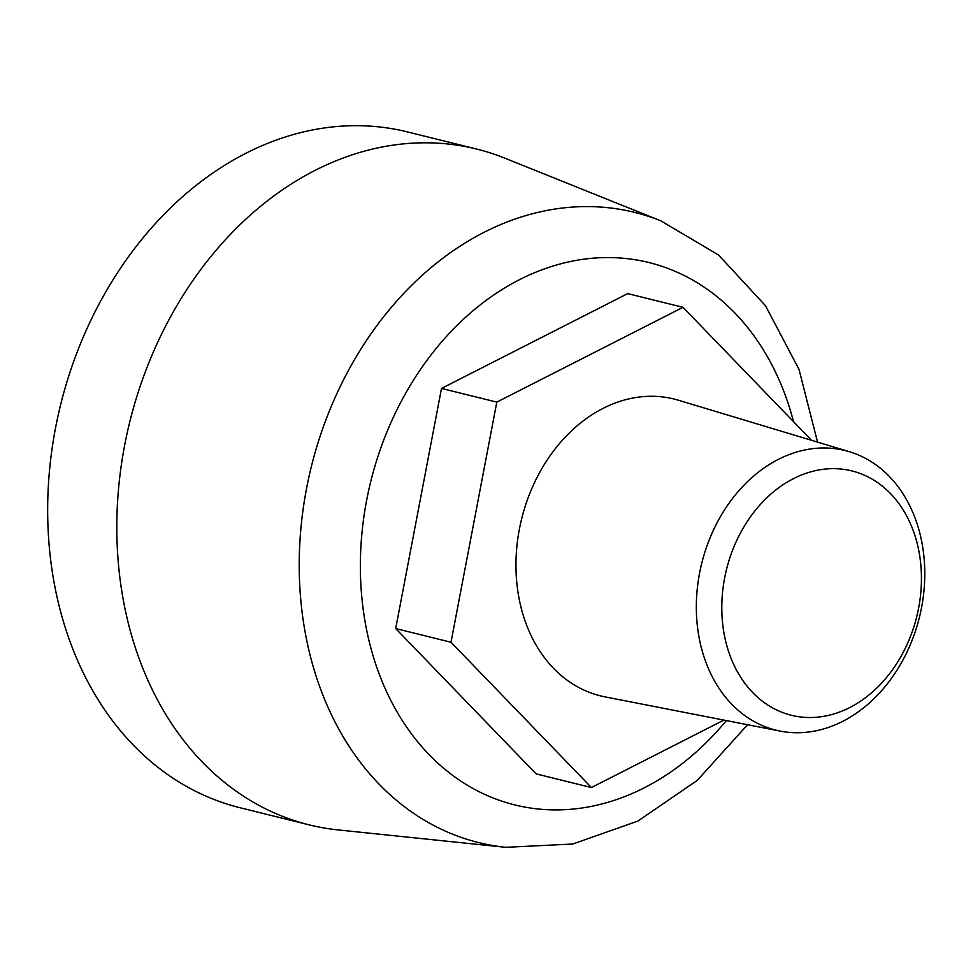 <?xml version="1.0" encoding="UTF-8"?>
<svg xmlns="http://www.w3.org/2000/svg" width="973" height="973" viewBox="0 0 973 973"><rect width="100%" height="100%" fill="white"/><g stroke="black" fill="none" stroke-linecap="round" stroke-linejoin="round"><path stroke-width="1.46" d="M723.9 720.093L591.414 787.558L536.099 773.863L395.695 628.546L441.499 388.422L627.707 293.615L683.022 307.31L811.506 440.295M747.58 724.727L697.264 780.37L637.935 821.054L572.781 844.029L505.729 847.313L338.288 829.945A348.127 271.053 -76.1 0 1 327.719 828.582A348.127 271.053 -76.1 0 1 309.232 824.873A348.127 271.053 -76.1 0 1 129.786 421.808A348.127 271.053 -76.1 0 1 476.551 149.027A348.127 271.053 -76.1 0 1 504.622 158.088L660.825 220.847L718.597 255.035L765.508 305.753L799.003 369.412L817.551 442.107M309.232 824.873L240.088 807.748A348.127 271.053 -76.1 0 1 60.642 404.683A348.127 271.053 -76.1 0 1 407.407 131.902L476.551 149.027M441.499 388.422L496.814 402.117L683.022 307.31M591.414 787.558L451.01 642.241L496.814 402.117M395.695 628.546L451.01 642.241M780.188 731.1L604.975 696.863A152.907 119.059 -76.1 0 1 521.65 518.828A152.907 119.059 -76.1 0 1 678.412 400.219L849.356 451.691A144.028 112.138 -76.1 0 1 919.935 615.143A144.028 112.138 -76.1 0 1 783.593 731.696A144.028 112.138 -76.1 0 1 780.188 731.1A144.028 112.138 -76.1 0 1 701.703 563.403A144.028 112.138 -76.1 0 1 849.356 451.691M798.055 716.615A125.87 98.005 -76.1 0 1 749.392 518.329A125.87 98.005 -76.1 0 1 917.405 544.321A125.87 98.005 -76.1 0 1 798.055 716.615M726.369 720.579A279.373 217.514 -76.1 0 1 529.604 807.894A279.373 217.514 -76.1 0 1 420.458 369.485A279.373 217.514 -76.1 0 1 793.542 421.71M505.729 847.313A324.605 252.737 -76.1 0 1 495.877 846.036A324.605 252.737 -76.1 0 1 312.892 460.582A324.605 252.737 -76.1 0 1 660.825 220.847"/></g></svg>
